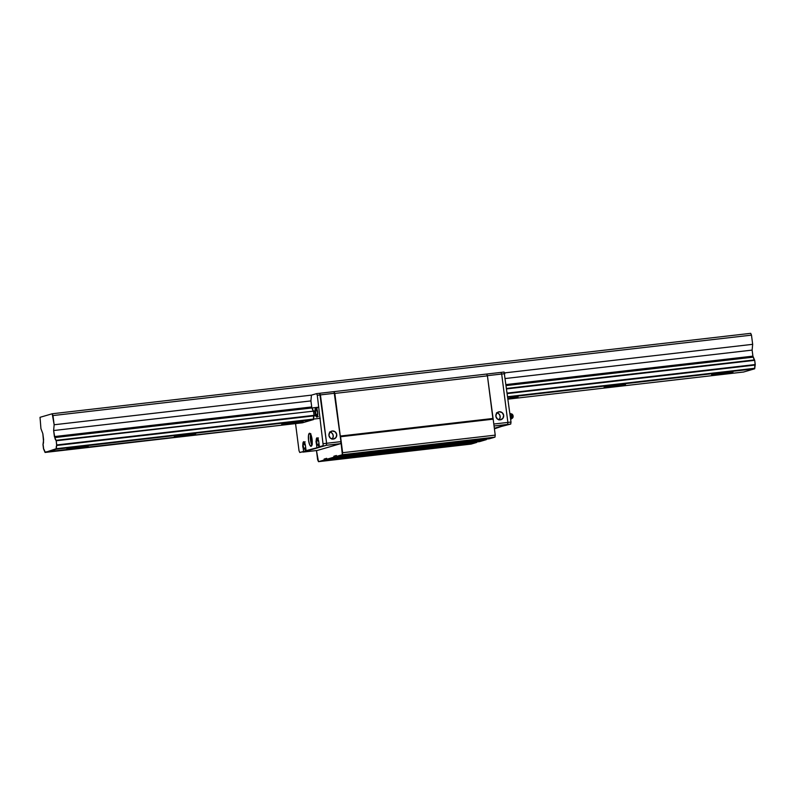 <?xml version="1.0" encoding="UTF-8"?>
<svg xmlns="http://www.w3.org/2000/svg" width="795" height="795" viewBox="0 0 795 795"><rect width="100%" height="100%" fill="white"/><g stroke="black" fill="none" stroke-linecap="round" stroke-linejoin="round"><path stroke-width="1.19" d="M719.405 374.326L719.286 373.402L719.405 374.326L711.585 374.862L715.788 373.938L732.97 372.12L719.405 374.326L732.891 372.08L717.02 373.739L711.664 374.912L719.405 374.326M611.941 386.698L611.822 385.784L611.941 386.698L604.12 387.235L608.324 386.31L625.506 384.492L611.941 386.698L625.427 384.452L609.556 386.112L604.2 387.284L611.941 386.698M510.221 397.401L518.042 396.874L508.005 398.643L518.012 396.914L510.221 397.401M289.559 423.824L289.44 422.9L289.559 423.824L281.738 424.361L285.932 423.427L303.114 421.618L289.559 423.824L302.587 421.539L285.455 423.506L282.265 424.441L289.559 423.824M182.095 436.197L181.976 435.282L182.095 436.197L174.274 436.733L178.468 435.809L195.649 433.991L182.095 436.197L195.123 433.911L177.991 435.889L174.353 436.783L182.095 436.197M74.631 448.569L74.511 447.655L74.631 448.569L66.81 449.105L71.013 448.181L88.185 446.373L74.631 448.569L87.659 446.283L70.526 448.261L66.889 449.155L74.631 448.569M752.905 356.14L753.342 357.144L506.335 385.585L753.342 357.144A3.866 1.053 -96.6 0 0 754.525 359.906L506.763 388.894L754.713 360.334L755.18 365.044L507.359 393.575L755.18 365.044A3.866 1.053 -96.6 0 0 754.763 368.274L507.767 396.715L754.763 368.274L507.826 397.212L754.694 368.781L743.583 372.02L508.075 399.14L743.583 372.02L754.694 368.781L755.25 364.537L507.299 393.088L755.25 364.537L754.713 360.334L506.703 388.437L754.525 359.906L752.905 356.14L506.206 384.551L752.905 356.14L752.13 350.108L505.431 378.509L752.13 350.108L752.905 356.14M318.815 407.179L54.825 437.578L54.398 436.574L311.7 406.951L54.398 436.574L53.623 430.542L54.149 424.759L311.451 395.135L54.149 424.759L52.202 413.768L40.028 417.315L40.933 428.614L42.841 433.682L43.467 440.887A3.866 1.053 83.4 0 1 43.049 444.117L43.705 449.255A3.866 1.053 83.4 0 1 44.888 452.017L302.378 422.821L45.077 452.444L43.516 448.817L42.98 444.624L43.616 439.715L42.841 433.682L40.933 428.614L40.028 417.315L52.202 413.768L750.709 333.334L52.202 413.768L52.977 415.566L751.484 335.132L52.977 415.566L54.149 424.759L53.623 430.542L310.925 400.909L53.623 430.542L54.825 437.578L318.815 407.179M314.939 410.975L56.018 440.331A3.866 1.053 83.4 0 1 54.825 437.578L56.207 440.768L314.939 410.975M315.774 415.636L56.674 445.478L56.743 444.962L315.615 415.159L56.743 444.962L56.207 440.768L56.674 445.478L315.784 415.656M752.666 344.324L752.13 350.108L752.666 344.324L504.477 372.905L752.666 344.324L751.484 335.132L752.666 344.324M56.256 448.708A3.866 1.053 83.4 0 1 56.674 445.478L56.187 449.215L45.077 452.444L56.256 448.708L320.236 418.309L56.256 448.708M750.709 333.334L751.484 335.132L750.709 333.334M313.478 419.581L56.187 449.215L313.538 419.134L302.378 422.821L313.478 419.581M457.324 442.159L463.276 441.185L457.324 442.159M372.249 451.948L378.201 450.984L372.249 451.948M353.527 457.403L359.489 456.439L353.527 457.403M438.602 447.605L444.564 446.641L438.602 447.605M493.178 419.164L492.88 418.478L340.29 436.048L340.578 436.733L493.178 419.164L340.578 436.733L342.625 452.703L495.225 435.133L493.178 419.164L495.225 435.133L342.625 452.703L342.367 454.71L494.967 437.141L495.225 435.133L494.967 437.141L342.367 454.71L336.752 456.34L336.384 455.485L333.89 456.211L333.761 457.214L486.351 439.645L486.421 439.108L486.351 439.645L333.761 457.214L327.023 459.182L326.646 458.327L324.151 459.053L324.022 460.057L476.622 442.477L476.692 441.941L476.622 442.477L324.022 460.057L318.487 461.666L471.077 444.097L476.622 442.477L471.077 444.097L318.487 461.666L317.632 459.699L316.47 450.556L318.487 461.666L324.022 460.057L324.151 459.053L326.646 458.327L327.023 459.182L479.614 441.613L327.023 459.182L333.761 457.214L333.89 456.211L336.384 455.485L336.752 456.34L489.352 438.77L336.752 456.34L342.367 454.71L340.29 436.048L492.88 418.478L487.424 375.846L486.649 374.048L334.049 391.627L486.649 374.048L487.424 375.846L334.824 393.426L487.424 375.846L493.178 419.164M334.049 391.627L334.824 393.426L340.29 436.048L334.824 393.426L334.049 391.627L319.719 393.277L326.616 443.282L326.357 445.289L302.905 452.116L326.357 445.289L326.616 443.282L319.719 393.277L334.049 391.627L334.755 393.247L320.425 394.896L334.755 393.247L340.946 441.632L326.616 443.282L340.946 441.632L340.687 443.64L326.357 445.289L340.687 443.64L317.235 450.467L302.905 452.116L317.235 450.467L340.687 443.64L340.946 441.632L334.049 391.627M489.352 438.77L494.967 437.141L489.352 438.77M479.614 441.613L486.351 439.645L479.614 441.613M499.24 411.77A4.074 3.915 -106.2 0 1 500.9 419.72A4.074 3.915 -106.2 0 1 495.921 416.58A4.074 3.915 -106.2 0 1 499.24 411.77L496.637 413.271L495.861 416.262L497.372 418.985L500.274 419.849L502.877 418.349L503.652 415.358L502.152 412.635L499.24 411.77M499.022 419.78A4.074 3.915 73.8 0 0 497.004 412.853M498.863 419.939L500.065 417.961L499.985 415.596L498.654 413.648L496.517 412.774M486.649 374.048L487.345 375.677L486.649 374.048L500.979 372.398L486.649 374.048M500.979 372.398L501.675 374.028L487.345 375.677L501.675 374.028L507.876 422.413L493.804 424.033L507.876 422.413L507.617 424.421L494.053 425.981L507.617 424.421L494.341 428.276L510.748 424.053L511.006 422.056L504.109 372.04L511.006 422.056L510.748 424.053L502.46 426.12L510.748 424.053L507.617 424.421L507.876 422.413L507.617 424.421L507.876 422.413L511.006 422.056L507.876 422.413L501.675 374.028L507.876 422.413L501.675 374.028L504.815 373.67L501.675 374.028L500.979 372.398L501.675 374.028L500.979 372.398L504.109 372.04L500.979 372.398M332.32 430.989A4.074 3.915 -106.2 0 1 333.97 438.939A4.074 3.915 -106.2 0 1 328.991 435.809A4.074 3.915 -106.2 0 1 332.32 430.989L329.716 432.49L328.941 435.481L330.442 438.204L333.353 439.069L335.957 437.568L336.732 434.577L335.222 431.854L332.32 430.989M332.091 439.009A4.074 3.915 73.8 0 0 330.074 432.073M331.932 439.158L333.135 437.18L333.055 434.815L331.724 432.878L329.587 431.993M502.46 426.12L494.411 428.813L502.46 426.12M312.147 443.898A4.869 1.332 83.4 0 1 310.954 439.705A4.869 1.332 83.4 0 1 311.163 435.352M302.855 444.624A4.691 1.282 83.4 0 1 303.64 441.722A4.691 1.282 83.4 0 1 303.7 441.702A4.691 1.282 83.4 0 1 305.489 445.995L303.899 441.742L303.213 442.209L302.855 444.922M316.181 440.748A4.691 1.282 83.4 0 1 316.966 437.836A4.691 1.282 83.4 0 1 317.026 437.826A4.691 1.282 83.4 0 1 318.815 442.119L317.225 437.856L316.539 438.333L316.181 441.036M315.009 410.747A4.691 1.282 83.4 0 1 315.794 407.835A4.691 1.282 83.4 0 1 315.853 407.825A4.691 1.282 83.4 0 1 317.652 412.227A4.691 1.282 83.4 0 1 316.986 417.117A4.691 1.282 83.4 0 1 316.927 417.137A4.691 1.282 83.4 0 1 315.436 414.483M315.277 413.738L316.986 417.117L317.732 413.022L316.052 407.855L315.357 408.332L315.009 411.035M306.075 450.576A4.452 1.222 83.4 0 1 304.823 447.923M311.143 446.283A6.559 1.799 83.4 0 1 311.054 446.293A6.559 1.799 83.4 0 1 308.54 440.132A6.559 1.799 83.4 0 1 309.474 433.275L309.474 433.275A6.559 1.799 83.4 0 1 309.553 433.265A6.559 1.799 83.4 0 1 312.077 439.416A6.559 1.799 83.4 0 1 311.143 446.283L312.127 444.017L312.057 439.267L310.954 434.825L309.474 433.275L308.48 435.541L308.559 440.291L309.662 444.733L311.143 446.283M310.666 434.229A6.559 1.799 -96.6 0 0 311.918 445.101M315.605 411.82L314.84 411.909L315.516 414.215L315.585 411.691L315.108 410.995L314.84 411.909L315.605 411.82M315.625 414.195L315.714 412.148L314.939 411.104L315.237 414.066L314.89 411.283L315.714 412.148L315.615 414.215M303.372 448.092L302.955 444.882L303.372 448.092M316.778 441.821L316.012 441.911L316.698 444.216L316.758 441.692L316.281 440.996L316.012 441.911L316.778 441.821M316.798 444.196L316.827 441.841L316.122 441.106L316.519 444.196L316.022 441.513L316.37 440.937L316.827 441.841L316.788 444.216M315.108 410.995L315.516 414.215L315.108 410.995M302.716 446.621L303.591 447.804L303.044 444.822L302.716 446.621L303.143 444.892L303.591 447.804L302.716 446.621M316.281 440.996L316.698 444.216L316.281 440.996M317.612 415.964A4.452 1.222 83.4 0 1 316.966 414.046M316.599 410.826A4.452 1.222 83.4 0 1 316.788 408.799M315.993 441.781L318.447 437.926M311.729 407.02L310.925 400.829L311.441 395.214L310.925 400.918L311.729 407.02M304.445 444.703A4.452 1.222 83.4 0 1 304.644 442.686M319.401 446.691A4.452 1.222 83.4 0 1 318.149 444.047M317.771 440.828A4.452 1.222 83.4 0 1 317.96 438.8M305.558 451.143L305.459 450.348L305.558 451.143L308.053 450.417L299.765 452.484L299.029 450.765L295.551 423.606L299.029 450.765L299.765 452.484L305.558 451.143M308.053 450.417L306.085 450.646L305.489 445.995L306.085 450.646L318.884 447.257L318.785 446.462L318.884 447.257L321.379 446.532L308.053 450.417M316.499 444.276L316.907 447.486L316.499 444.276M321.379 446.532L319.411 446.76L318.815 442.119L319.411 446.76L323.227 445.647L319.411 446.76L321.379 446.532M303.173 448.151L303.591 451.371L303.173 448.151M313.548 418.995L313.955 415.874A3.866 1.053 83.4 0 0 313.548 418.995M314.025 415.219L313.518 411.263L314.025 415.219M313.29 410.697L312.137 408.024A3.866 1.053 83.4 0 0 313.29 410.697M311.451 395.135L316.589 393.634L317.284 395.264L323.227 445.647L317.284 395.264L316.589 393.634L311.451 395.135M319.719 393.277L316.589 393.634L319.719 393.277L320.425 394.896L317.284 395.264L320.425 394.896L326.616 443.282L323.486 443.65L326.616 443.282L326.357 445.289L299.765 452.484L326.357 445.289L326.616 443.282L319.719 393.277M311.998 445.24L310.527 440.062L310.835 433.742M311.213 435.233L310.984 439.933L312.356 444.157M511.751 416.103L511.026 416.183L512.069 416.093L511.662 415.437L511.036 415.894L511.642 416.888L512.069 416.093A0.745 0.517 80.2 0 0 511.026 416.183L511.751 416.103M511.682 413.957A2.246 1.56 -99.8 0 1 513.113 416.014L511.573 413.927L510.092 415.01A2.246 1.56 -99.8 0 1 511.682 413.957L509.943 413.45A3.091 2.147 80.2 0 0 509.903 413.44M510.668 419.372A3.091 2.147 80.2 0 0 510.937 419.213L512.407 418.15A2.246 1.56 -99.8 0 1 510.43 417.514M512.407 418.15L513.113 416.014A2.246 1.56 -99.8 0 1 512.407 418.15L510.41 417.484M317.265 407.924L314.84 411.542M318.278 416.709L315.088 413.738M305.121 441.811L302.696 445.429M306.135 450.596L302.945 447.625M319.461 446.71L316.271 443.739"/></g></svg>
